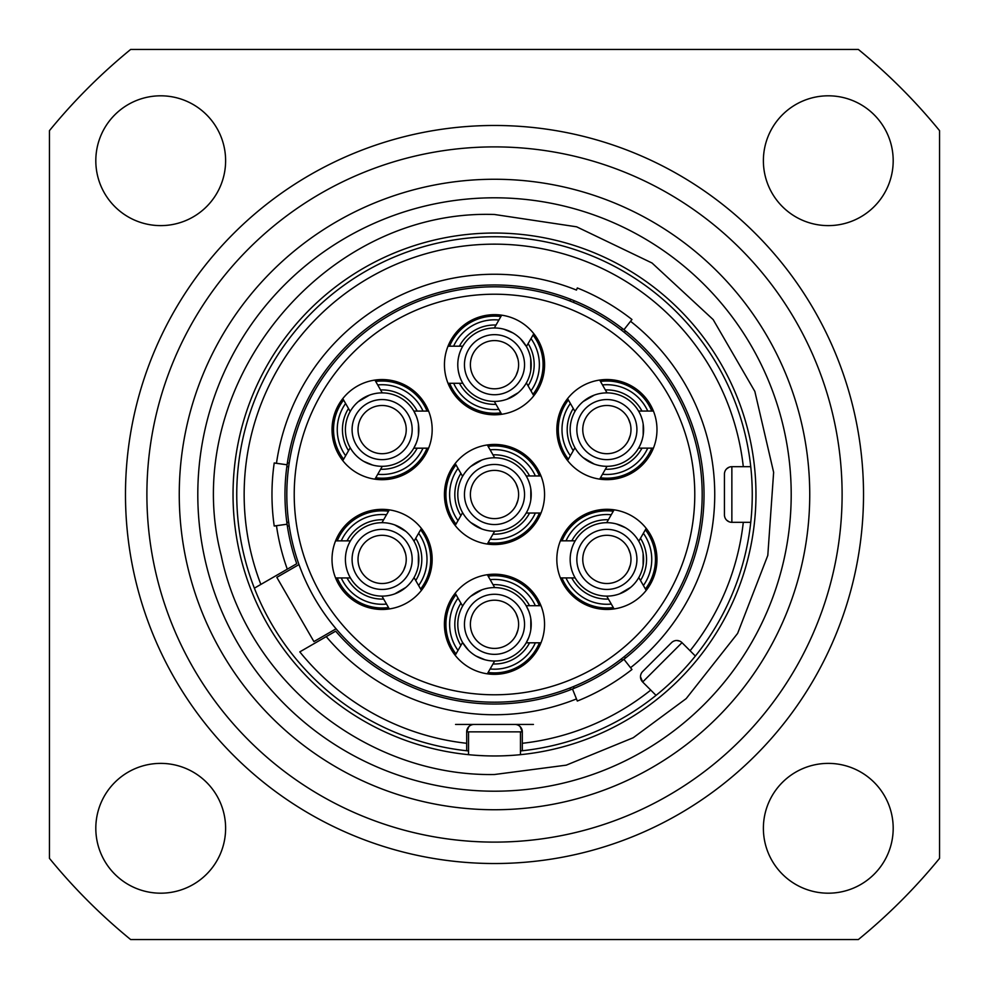 <?xml version="1.0" encoding="UTF-8"?>
<svg xmlns="http://www.w3.org/2000/svg" width="989" height="989" viewBox="0 0 989 989"><rect width="100%" height="100%" fill="white"/><g stroke="black" fill="none" stroke-linecap="round" stroke-linejoin="round"><path stroke-width="1.48" d="M622.39 660.491L621.512 658.835A207.69 207.69 0 0 1 573.311 686.663L574.3 688.257M674.362 390.655A207.69 207.69 0 0 1 598.345 674.362A207.69 207.69 0 0 1 314.638 598.345A207.69 207.69 0 0 0 336.075 628.794L313.909 641.589L276.821 577.353L298.987 564.558A207.69 207.69 0 0 0 314.638 598.345A207.69 207.69 0 0 1 390.655 314.638A207.69 207.69 0 0 1 674.362 390.655M625.382 330.858L624.442 332.477M624.442 656.523L625.382 658.142M570.777 689.667L569.837 688.047M296.725 563.718L287.292 569.169L296.725 563.718A209.544 209.544 0 0 1 623.935 329.72A209.544 209.544 0 0 1 572.483 688.987L576.476 698.926A220.25 220.25 0 0 1 326.234 636.619L299.803 651.875A250.341 250.341 0 0 0 466.684 743.295L466.684 731.86A7.418 7.418 0 0 1 474.102 724.442L514.898 724.442A7.418 7.418 0 0 1 522.316 731.86L522.316 743.295A250.341 250.341 0 0 0 650.75 690.087L642.665 682.002A7.418 7.418 0 0 1 642.665 671.519L671.519 642.665A7.418 7.418 0 0 1 682.002 642.665L690.087 650.75A250.341 250.341 0 0 0 743.295 522.316L731.86 522.316A7.418 7.418 0 0 1 724.442 514.898L724.442 474.102A7.418 7.418 0 0 1 731.86 466.684L743.295 466.684A250.341 250.341 0 0 0 435.148 251.293A250.341 250.341 0 0 0 260.861 584.425L254.371 588.171A257.758 257.758 0 0 0 468.539 750.948M326.234 636.619L335.667 631.167L326.234 636.619M287.342 526.024L289.221 526.024M289.221 462.976L287.342 462.976M569.837 300.953L570.777 299.333M572.483 688.987A209.544 209.544 0 0 1 335.667 631.167M276.5 463.112A220.25 220.25 0 0 1 576.476 290.074L577.316 287.96A222.525 222.525 0 0 1 631.959 319.509L630.549 321.301A220.25 220.25 0 0 1 630.549 667.699L631.959 669.491A222.525 222.525 0 0 1 577.316 701.04L576.476 698.926M623.935 329.72L630.549 321.301M274.225 462.951L287.07 464.793L274.213 463.013A222.525 222.525 0 0 0 274.2 525.888M274.225 526.049L287.07 524.207L274.213 525.987M520.461 750.948A257.758 257.758 0 0 0 656.028 695.366L650.75 690.087L656.028 695.366A257.758 257.758 0 0 0 695.366 656.028L690.087 650.75L695.366 656.028A257.758 257.758 0 0 0 750.75 522.316L743.295 522.316L750.75 522.316A257.758 257.758 0 0 0 750.75 466.684L743.295 466.684L750.75 466.684A257.758 257.758 0 0 0 494.5 236.742A257.758 257.758 0 0 0 254.371 588.171L287.292 569.169A220.25 220.25 0 0 1 276.487 525.777M522.316 750.75L522.316 743.295L522.316 750.75M466.684 743.295L466.684 750.75L466.684 743.295M471.976 724.752L471.234 725.024M468.873 726.606L466.684 731.86L520.461 731.86L520.461 754.669M520.461 731.86L522.316 731.86L520.127 726.606M517.766 725.024L517.024 724.752M641.391 673.237L641.045 673.954M640.501 676.748L642.665 682.002L682.002 642.665M673.249 641.379L673.954 641.045M676.748 640.501L679.591 641.057M729.017 521.747L726.606 520.14M725.024 517.766L724.752 517.024M724.752 471.976L725.024 471.234M726.606 468.86L729.017 467.253M630.549 667.699L623.935 659.28L630.549 667.699M494.5 233.033A261.467 261.467 0 0 1 755.967 494.5A261.467 261.467 0 0 1 494.5 755.967A261.467 261.467 0 0 1 233.033 494.5A261.467 261.467 0 0 1 494.5 233.033M512.858 755.324L504.365 755.781M468.539 754.669L468.539 731.86M484.622 755.781L476.142 755.324M494.5 197.8A296.7 296.7 0 0 1 791.2 494.5A296.7 296.7 0 0 1 494.5 791.2A296.7 296.7 0 0 1 197.8 494.5A296.7 296.7 0 0 1 494.5 197.8M494.5 809.744A315.244 315.244 0 0 1 179.256 494.5A315.244 315.244 0 0 1 494.5 179.256A315.244 315.244 0 0 1 809.744 494.5A315.244 315.244 0 0 1 494.5 809.744A315.244 315.244 0 0 0 809.744 494.5A315.244 315.244 0 0 0 494.5 179.256A315.244 315.244 0 0 0 179.256 494.5A315.244 315.244 0 0 0 494.5 809.744M494.5 842.109A347.609 347.609 0 0 0 842.109 494.5A347.609 347.609 0 0 0 494.5 146.891A347.609 347.609 0 0 0 146.891 494.5A347.609 347.609 0 0 0 494.5 842.109M494.5 125.479A369.021 369.021 0 0 1 863.521 494.5A369.021 369.021 0 0 1 494.5 863.521A369.021 369.021 0 0 1 125.479 494.5A369.021 369.021 0 0 1 494.5 125.479M939.55 858.353L939.55 130.647A574.856 574.856 0 0 0 858.353 49.45L130.647 49.45A574.856 574.856 0 0 0 49.45 130.647L49.45 858.353A574.856 574.856 0 0 0 130.647 939.55L858.353 939.55A574.856 574.856 0 0 0 939.55 858.353M95.809 160.713A64.903 64.903 0 0 1 160.713 95.809A64.903 64.903 0 0 1 225.616 160.713A64.903 64.903 0 0 1 160.713 225.616A64.903 64.903 0 0 1 95.809 160.713M763.384 828.288A64.903 64.903 0 0 1 828.288 763.384A64.903 64.903 0 0 1 893.191 828.288A64.903 64.903 0 0 1 828.288 893.191A64.903 64.903 0 0 1 763.384 828.288M95.809 828.288A64.903 64.903 0 0 1 160.713 763.384A64.903 64.903 0 0 1 225.616 828.288A64.903 64.903 0 0 1 160.713 893.191A64.903 64.903 0 0 1 95.809 828.288M763.384 160.713A64.903 64.903 0 0 1 828.288 95.809A64.903 64.903 0 0 1 893.191 160.713A64.903 64.903 0 0 1 828.288 225.616A64.903 64.903 0 0 1 763.384 160.713M533.442 724.442L514.898 724.442M474.102 724.442L455.558 724.442M494.5 445.915A48.585 48.585 0 0 1 539.401 475.956A48.585 48.585 0 0 0 488.109 446.336A48.585 48.585 0 0 1 494.5 445.915M539.401 513.044A48.585 48.585 0 0 1 488.109 542.664A48.585 48.585 0 0 0 539.401 513.044M455.991 524.121A48.585 48.585 0 0 1 455.991 464.879A48.585 48.585 0 0 0 455.991 524.121M470.789 522.538L481.878 528.979M494.5 457.783A36.717 36.717 0 0 0 457.783 494.5A36.717 36.717 0 0 0 494.5 531.217A36.717 36.717 0 0 0 531.217 494.5A36.717 36.717 0 0 0 494.5 457.783M481.878 460.021L470.789 466.462M494.673 457.783L487.305 444.951M530.809 489.048L530.809 499.952M529.783 504.674L528.818 507.542M528.818 481.458L529.783 484.338M487.305 544.049L494.661 531.241M462.592 512.673L455.187 525.505M526.185 513.044L541.008 513.044M541.008 475.956L526.185 475.956M517.902 500.286L516.035 505.342L517.902 500.261M518.607 494.5L518.57 493.14M517.902 488.714L516.035 483.658L517.902 488.739M494.5 470.393A24.107 24.107 0 0 1 518.607 494.5A24.107 24.107 0 0 1 494.5 518.607A24.107 24.107 0 0 1 470.393 494.5A24.107 24.107 0 0 1 494.5 470.393M494.5 524.541A30.041 30.041 0 0 1 464.459 494.5A30.041 30.041 0 0 1 494.5 464.459A30.041 30.041 0 0 1 524.541 494.5A30.041 30.041 0 0 1 494.5 524.541M455.187 463.495L462.592 476.327M537.855 469.466A50.068 50.068 0 0 1 519.534 537.855A50.068 50.068 0 0 1 451.145 519.534A50.068 50.068 0 0 1 469.466 451.145A50.068 50.068 0 0 1 537.855 469.466M667.946 394.364A200.273 200.273 0 0 0 394.364 321.054A200.273 200.273 0 0 0 321.054 594.636A200.273 200.273 0 0 0 594.636 667.946A200.273 200.273 0 0 0 667.946 394.364M537.88 339.697A50.068 50.068 0 0 1 519.559 408.086A50.068 50.068 0 0 1 451.157 389.765A50.068 50.068 0 0 1 469.491 321.363A50.068 50.068 0 0 1 537.88 339.697M650.255 534.332A50.068 50.068 0 0 1 631.934 602.734A50.068 50.068 0 0 1 563.532 584.4A50.068 50.068 0 0 1 581.866 516.011A50.068 50.068 0 0 1 650.255 534.332M425.468 404.6A50.068 50.068 0 0 1 407.134 472.989A50.068 50.068 0 0 1 338.745 454.668A50.068 50.068 0 0 1 357.066 386.266A50.068 50.068 0 0 1 425.468 404.6M537.843 599.235A50.068 50.068 0 0 1 519.509 667.637A50.068 50.068 0 0 1 451.12 649.303A50.068 50.068 0 0 1 469.441 580.914A50.068 50.068 0 0 1 537.843 599.235M425.443 534.369A50.068 50.068 0 0 1 407.122 602.758A50.068 50.068 0 0 1 338.72 584.437A50.068 50.068 0 0 1 357.054 516.048A50.068 50.068 0 0 1 425.443 534.369M650.28 404.563A50.068 50.068 0 0 1 631.946 472.952A50.068 50.068 0 0 1 563.557 454.631A50.068 50.068 0 0 1 581.878 386.242A50.068 50.068 0 0 1 650.28 404.563M286.798 522.266L288.677 522.328A207.69 207.69 0 0 1 288.677 466.672L286.798 466.734M574.3 300.743L573.311 302.337A207.69 207.69 0 0 1 621.512 330.165L622.39 328.509M526.408 346.521L533.813 333.689M504.007 329.226L512.945 332.947M520.597 338.868L526.358 346.447M494.5 401.41A36.717 36.717 0 0 0 531.217 364.694A36.717 36.717 0 0 0 494.5 327.977A36.717 36.717 0 0 0 457.783 364.694A36.717 36.717 0 0 0 494.5 401.41M518.236 392.707L507.11 399.173M530.747 370.541L530.747 358.846M529.61 353.951L528.682 351.305L529.61 353.963M529.61 375.437L528.682 378.082L529.61 375.424M517.902 370.479L516.035 375.536L517.902 370.455M518.607 364.694L518.57 363.334M517.902 358.908L516.035 353.852L517.902 358.933M494.5 340.587A24.107 24.107 0 0 1 518.607 364.694A24.107 24.107 0 0 1 494.5 388.801A24.107 24.107 0 0 1 470.393 364.694A24.107 24.107 0 0 1 494.5 340.587M494.5 394.735A30.041 30.041 0 0 1 464.459 364.694A30.041 30.041 0 0 1 494.5 334.653A30.041 30.041 0 0 1 524.541 364.694A30.041 30.041 0 0 1 494.5 394.735M459.217 374.856L458.364 371.209M458.352 358.29L459.156 354.754M448.017 383.275L462.827 383.275M462.79 346.187L448.017 346.187M494.29 401.41L501.67 414.28M533.813 395.761L526.383 382.904M494.5 316.109A48.585 48.585 0 0 0 449.575 346.187A48.585 48.585 0 0 1 500.891 316.529M533.009 335.073A48.585 48.585 0 0 1 532.984 394.339M500.854 412.858A48.585 48.585 0 0 1 449.612 383.275A48.585 48.585 0 0 0 494.5 413.278M501.67 315.17L494.339 327.952M575.202 540.822L560.392 540.822M606.875 522.687A36.717 36.717 0 0 0 570.159 559.403A36.717 36.717 0 0 0 606.875 596.12A36.717 36.717 0 0 0 643.592 559.403A36.717 36.717 0 0 0 606.875 522.687M571.568 569.479L570.727 565.844M570.74 552.913L571.555 549.377M614.082 509.817L606.714 522.662M616.382 523.935L625.32 527.656M630.661 587.367L619.534 593.87M643.122 565.251L643.122 553.556M641.985 548.66L641.057 546.015L641.985 548.672M641.985 570.146L641.057 572.792L641.985 570.134M630.277 565.189L628.411 570.245L630.277 565.164M630.982 559.403L630.945 558.043M630.277 553.617L628.411 548.561L630.277 553.642M606.875 535.296A24.107 24.107 0 0 1 630.982 559.403A24.107 24.107 0 0 1 606.875 583.51A24.107 24.107 0 0 1 582.768 559.403A24.107 24.107 0 0 1 606.875 535.296M606.875 589.444A30.041 30.041 0 0 1 576.834 559.403A30.041 30.041 0 0 1 606.875 529.362A30.041 30.041 0 0 1 636.916 559.403A30.041 30.041 0 0 1 606.875 589.444M606.739 596.12L614.082 608.915M646.213 590.371L638.795 577.539M638.783 541.23L646.213 528.361M606.875 510.819A48.585 48.585 0 0 0 561.987 540.822A48.585 48.585 0 0 1 613.267 511.239M645.384 529.783A48.585 48.585 0 0 1 645.409 588.987M613.304 607.555A48.585 48.585 0 0 1 561.95 577.91A48.585 48.585 0 0 0 606.875 607.988M560.392 577.91L575.165 577.91M416.394 442.788L413.798 448.178L428.608 448.178M382.125 466.314A36.717 36.717 0 0 0 418.842 429.597A36.717 36.717 0 0 0 382.125 392.88A36.717 36.717 0 0 0 345.408 429.597A36.717 36.717 0 0 0 382.125 466.314M418.434 424.17L418.434 435.049M417.407 439.759L416.443 442.639M428.608 411.09L413.835 411.09L416.394 416.418M416.456 416.567L417.407 419.447M374.918 479.183L382.286 466.338M372.618 465.065L363.68 461.344M358.339 401.633L369.466 395.13M382.261 392.88L374.918 380.085M342.787 398.629L350.205 411.461M382.125 459.638A30.041 30.041 0 0 1 352.084 429.597A30.041 30.041 0 0 1 382.125 399.556A30.041 30.041 0 0 1 412.166 429.597A30.041 30.041 0 0 1 382.125 459.638M382.125 453.704A24.107 24.107 0 0 1 358.018 429.597A24.107 24.107 0 0 1 382.125 405.49A24.107 24.107 0 0 1 406.232 429.597A24.107 24.107 0 0 1 382.125 453.704M405.527 435.383L403.66 440.439L405.527 435.358M406.232 429.597L406.195 428.237M405.527 423.811L403.66 418.755L405.527 423.836M350.217 447.77L342.787 460.639M382.125 381.012A48.585 48.585 0 0 0 375.696 381.445A48.585 48.585 0 0 1 427.05 411.09M427.013 448.178A48.585 48.585 0 0 1 375.733 477.761A48.585 48.585 0 0 0 382.125 478.182M343.616 459.217A48.585 48.585 0 0 1 343.591 400.013A48.585 48.585 0 0 0 343.616 459.217M462.592 642.479L455.187 655.311M484.993 659.774L476.055 656.053M468.403 650.132L462.642 642.553M494.5 587.59A36.717 36.717 0 0 0 457.783 624.306A36.717 36.717 0 0 0 494.5 661.023A36.717 36.717 0 0 0 531.217 624.306A36.717 36.717 0 0 0 494.5 587.59M470.764 596.293L481.89 589.827M494.71 587.59L487.33 574.72M528.756 637.509L526.21 642.813L540.983 642.813M530.809 618.842L530.809 629.77M529.783 634.481L528.818 637.361M540.983 605.725L526.173 605.725L528.756 611.091M528.818 611.239L529.77 614.12M494.5 575.722A48.585 48.585 0 0 0 488.146 576.142A48.585 48.585 0 0 1 539.388 605.725M539.425 642.813A48.585 48.585 0 0 1 488.109 672.471A48.585 48.585 0 0 0 494.5 672.891M455.991 653.927A48.585 48.585 0 0 1 456.016 594.661A48.585 48.585 0 0 0 455.991 653.927M487.33 673.83L494.661 661.048M494.5 654.347A30.041 30.041 0 0 1 464.459 624.306A30.041 30.041 0 0 1 494.5 594.265A30.041 30.041 0 0 1 524.541 624.306A30.041 30.041 0 0 1 494.5 654.347M494.5 648.413A24.107 24.107 0 0 1 470.393 624.306A24.107 24.107 0 0 1 494.5 600.199A24.107 24.107 0 0 1 518.607 624.306A24.107 24.107 0 0 1 494.5 648.413M517.902 630.092L516.035 635.148L517.902 630.067M518.607 624.306L518.57 622.946M517.902 618.521L516.035 613.464L517.902 618.545M455.187 593.239L462.617 606.096M350.44 540.859L335.58 540.859M382.125 522.687A36.717 36.717 0 0 0 345.408 559.403A36.717 36.717 0 0 0 382.125 596.12A36.717 36.717 0 0 0 418.842 559.403A36.717 36.717 0 0 0 382.125 522.687M335.58 577.947L350.44 577.947M389.32 509.854L381.964 522.662M405.836 531.365L394.747 524.924M394.747 593.882L405.836 587.441M418.372 565.251L418.372 553.556M417.234 548.66L416.307 546.015L417.234 548.672M417.234 570.146L416.307 572.792L417.234 570.134M405.527 565.189L403.66 570.245L405.527 565.164M406.232 559.403L406.195 558.043M405.527 553.617L403.66 548.561L405.527 553.642M382.125 535.296A24.107 24.107 0 0 1 406.232 559.403A24.107 24.107 0 0 1 382.125 583.51A24.107 24.107 0 0 1 358.018 559.403A24.107 24.107 0 0 1 382.125 535.296M382.125 589.444A30.041 30.041 0 0 1 352.084 559.403A30.041 30.041 0 0 1 382.125 529.362A30.041 30.041 0 0 1 412.166 559.403A30.041 30.041 0 0 1 382.125 589.444M421.425 590.384L414.032 577.576M381.952 596.12L389.32 608.952M414.032 541.23L421.425 528.423M382.125 510.819A48.585 48.585 0 0 0 337.224 540.859A48.585 48.585 0 0 1 388.516 511.239M420.634 529.783A48.585 48.585 0 0 1 420.634 589.024M388.516 607.567A48.585 48.585 0 0 1 337.224 577.947A48.585 48.585 0 0 0 382.125 607.988M638.56 448.141L653.42 448.141M606.875 466.314A36.717 36.717 0 0 0 643.592 429.597A36.717 36.717 0 0 0 606.875 392.88A36.717 36.717 0 0 0 570.159 429.597A36.717 36.717 0 0 0 606.875 466.314M643.184 424.145L643.184 435.049M642.158 439.771L641.193 442.639M641.193 416.554L642.158 419.435M599.68 479.146L607.036 466.338M583.164 457.635L594.253 464.076M594.253 395.118L583.164 401.559M567.575 398.616L574.968 411.424M607.048 392.88L599.68 380.048M606.875 459.638A30.041 30.041 0 0 1 576.834 429.597A30.041 30.041 0 0 1 606.875 399.556A30.041 30.041 0 0 1 636.916 429.597A30.041 30.041 0 0 1 606.875 459.638M606.875 453.704A24.107 24.107 0 0 1 582.768 429.597A24.107 24.107 0 0 1 606.875 405.49A24.107 24.107 0 0 1 630.982 429.597A24.107 24.107 0 0 1 606.875 453.704M630.277 435.383L628.411 440.439L630.277 435.358M630.982 429.597L630.945 428.237M630.277 423.811L628.411 418.755L630.277 423.836M653.42 411.053L638.56 411.053M574.968 447.77L567.575 460.577M606.875 381.012A48.585 48.585 0 0 0 600.484 381.433A48.585 48.585 0 0 1 651.776 411.053M651.776 448.141A48.585 48.585 0 0 1 600.484 477.761A48.585 48.585 0 0 0 606.875 478.182M568.366 459.217A48.585 48.585 0 0 1 568.366 399.976A48.585 48.585 0 0 0 568.366 459.217M731.86 522.316L731.86 466.684M490.124 539.166A44.876 44.876 0 0 0 535.37 513.044M535.37 475.956A44.876 44.876 0 0 0 490.124 449.834M458.006 468.378A44.876 44.876 0 0 0 458.006 520.622M492.992 454.841A39.684 39.684 0 0 1 529.585 475.956M529.585 513.044A39.684 39.684 0 0 1 492.992 534.159M460.899 515.615A39.684 39.684 0 0 1 460.899 473.385M495.983 404.353A39.684 39.684 0 0 1 459.44 383.275M459.403 346.187A39.684 39.684 0 0 1 496.008 325.035M453.654 383.275A44.876 44.876 0 0 0 498.839 409.359M530.969 390.84A44.876 44.876 0 0 0 530.994 338.572M498.876 320.028A44.876 44.876 0 0 0 453.617 346.187M528.101 343.579A39.684 39.684 0 0 1 528.077 385.834M571.815 540.822A39.684 39.684 0 0 1 608.383 519.744M640.476 538.288A39.684 39.684 0 0 1 640.501 580.481M608.42 599.062A39.684 39.684 0 0 1 571.778 577.91M565.992 577.91A44.876 44.876 0 0 0 611.289 604.056M643.394 585.488A44.876 44.876 0 0 0 643.369 533.281M611.251 514.737A44.876 44.876 0 0 0 566.029 540.822M417.185 448.178A39.684 39.684 0 0 1 380.617 469.256M348.524 450.712A39.684 39.684 0 0 1 348.499 408.519M380.58 389.938A39.684 39.684 0 0 1 417.222 411.09M377.749 474.263A44.876 44.876 0 0 0 422.971 448.178M423.008 411.09A44.876 44.876 0 0 0 377.711 384.944M345.606 403.512A44.876 44.876 0 0 0 345.631 455.719M493.017 584.647A39.684 39.684 0 0 1 529.56 605.725M529.597 642.813A39.684 39.684 0 0 1 492.992 663.965M490.124 668.972A44.876 44.876 0 0 0 535.383 642.813M535.346 605.725A44.876 44.876 0 0 0 490.161 579.641M458.031 598.16A44.876 44.876 0 0 0 458.006 650.428M460.899 645.421A39.684 39.684 0 0 1 460.923 603.166M347.04 540.859A39.684 39.684 0 0 1 383.633 519.744M415.726 538.288A39.684 39.684 0 0 1 415.726 580.518M383.633 599.062A39.684 39.684 0 0 1 347.04 577.947M341.254 577.947A44.876 44.876 0 0 0 386.501 604.069M418.619 585.525A44.876 44.876 0 0 0 418.619 533.281M386.501 514.737A44.876 44.876 0 0 0 341.254 540.859M641.96 448.141A39.684 39.684 0 0 1 605.367 469.256M573.274 450.712A39.684 39.684 0 0 1 573.274 408.482M605.367 389.938A39.684 39.684 0 0 1 641.96 411.053M602.499 474.263A44.876 44.876 0 0 0 647.746 448.141M647.746 411.053A44.876 44.876 0 0 0 602.499 384.931M570.381 403.475A44.876 44.876 0 0 0 570.381 455.719M494.5 214.489L576.649 226.815L652.023 263L713.156 319.583L754.842 391.421L773.633 472.322L767.798 555.422L737.621 633.393L686.181 698.617L633.232 737.732L566.264 765.152L494.5 774.511C366.956 776.785 246.842 680.556 221.227 555.583C177.748 388.306 321.734 208.543 494.5 214.489"/></g></svg>
